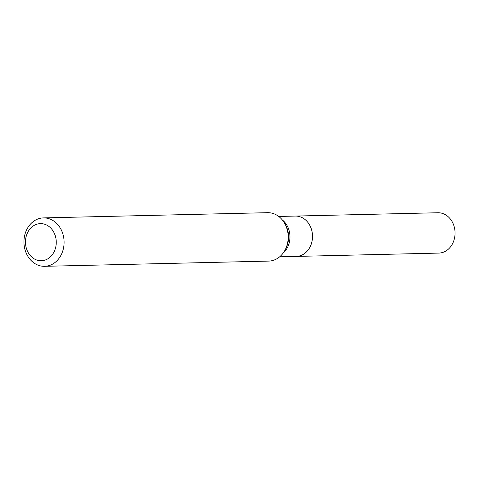 <?xml version="1.0" encoding="UTF-8"?>
<svg xmlns="http://www.w3.org/2000/svg" width="479" height="479" viewBox="0 0 479 479"><rect width="100%" height="100%" fill="white"/><g stroke="black" fill="none" stroke-linecap="round" stroke-linejoin="round"><path stroke-width="0.72" d="M44.583 266.318L268.677 261.097A24.213 20.076 -91.3 0 0 285.586 249.002A24.213 20.076 -91.3 0 0 287.119 244.889A24.213 20.076 -91.3 0 0 284.999 223.974A24.213 20.076 -91.3 0 0 267.551 212.682L43.451 217.903A24.213 20.076 88.7 0 1 63.024 250.11A24.213 20.076 88.7 0 1 44.583 266.318A24.213 20.076 88.7 0 1 23.95 242.578A24.213 20.076 88.7 0 1 43.451 217.903M55.432 248.32A18.561 15.388 88.7 0 1 29.279 254.289A18.561 15.388 88.7 0 1 37.865 223.944A18.561 15.388 88.7 0 1 55.432 248.32M278.736 216.46L295.321 216.071A20.178 16.729 88.7 0 1 311.631 242.907A20.178 16.729 88.7 0 1 296.262 256.415L438.794 253.092A20.178 16.729 88.7 0 0 455.05 232.531A20.178 16.729 88.7 0 0 437.854 212.748L295.321 216.071A20.178 16.729 88.7 0 1 312.512 235.854A20.178 16.729 88.7 0 1 296.262 256.415L279.676 256.804M282.311 219.921A20.178 16.729 88.7 0 1 289.071 243.434A20.178 16.729 88.7 0 1 283.083 253.175M284.999 223.974L285.801 225.483A21.262 17.627 88.7 0 1 287.663 243.847A21.262 17.627 88.7 0 1 286.31 247.457L285.586 249.002"/></g></svg>
